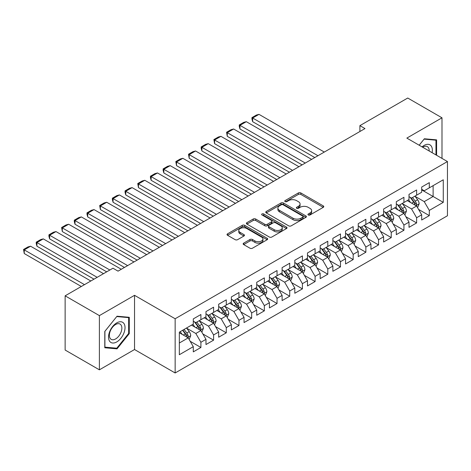 <?xml version="1.0" encoding="UTF-8"?>
<svg xmlns="http://www.w3.org/2000/svg" width="471" height="471" viewBox="0 0 471 471"><rect width="100%" height="100%" fill="white"/><g stroke="black" fill="none" stroke-linecap="round" stroke-linejoin="round"><path stroke-width="0.71" d="M308.287 214.97A1.23 0.712 0 0 0 310.03 214.97L323.265 207.334A1.76 1.019 0 0 0 323.783 206.61A1.76 1.019 0 0 0 323.265 205.892L300.845 192.951A1.76 1.019 0 0 0 298.355 192.951L285.12 200.587A1.23 0.712 0 0 0 284.761 201.093A1.23 0.712 0 0 0 285.12 201.594A1.23 0.712 0 0 0 286.863 201.594L288.576 200.611A5.634 3.256 0 0 1 296.547 200.611L298.42 201.688A5.634 3.256 0 0 1 300.068 203.99A5.634 3.256 0 0 1 298.42 206.286L296.706 207.275A1.23 0.712 0 0 0 296.341 207.782A1.23 0.712 0 0 0 296.706 208.282A1.23 0.712 0 0 0 298.449 208.282L300.162 207.293A5.634 3.256 0 0 1 308.134 207.293L310 208.376A5.634 3.256 0 0 1 311.649 210.672A5.634 3.256 0 0 1 310 212.974L308.287 213.964A1.23 0.712 0 0 0 307.928 214.47A1.23 0.712 0 0 0 308.287 214.97L308.287 213.964M243.678 243.142A1.76 1.019 0 0 0 243.16 243.86A1.76 1.019 0 0 0 243.678 244.579L249.966 248.211A1.76 1.019 0 0 0 252.456 248.211L267.157 239.727A1.76 1.019 0 0 0 267.669 239.009A1.76 1.019 0 0 0 267.157 238.291L244.737 225.344A1.76 1.019 0 0 0 242.247 225.344L227.546 233.828A1.76 1.019 0 0 0 227.034 234.546A1.76 1.019 0 0 0 227.546 235.27L235.147 239.657A1.76 1.019 0 0 0 237.637 239.657L243.925 236.024A1.76 1.019 0 0 0 244.443 235.306A1.76 1.019 0 0 0 243.925 234.587L240.157 232.409A4.71 2.72 0 0 1 238.779 230.484A4.71 2.72 0 0 1 241.688 227.97A4.71 2.72 0 0 1 246.822 228.565L261.582 237.084A4.71 2.72 0 0 1 262.959 239.009A4.71 2.72 0 0 1 260.051 241.523A4.71 2.72 0 0 1 254.917 240.928L252.456 239.509A1.76 1.019 0 0 0 249.966 239.509L243.678 243.142L243.678 244.579M99.393 315.611L99.393 369.823L134.541 349.529L134.541 295.317L99.393 315.611L65.133 295.829L112.969 268.211L118.044 271.143L364.972 128.577L359.897 125.645L359.897 131.509M134.541 295.317L175.147 318.761L447.45 161.547L447.45 215.759L175.147 372.973L175.147 318.761M441.992 158.397L441.992 117.809L406.844 138.103L447.45 161.547M441.992 117.809L407.733 98.027L359.897 125.645M288.699 225.85A1.76 1.019 0 0 0 291.196 225.85L305.891 217.361A1.76 1.019 0 0 0 306.409 216.642A1.76 1.019 0 0 0 305.891 215.924L283.471 202.983A1.76 1.019 0 0 0 280.981 202.983L266.286 211.467A1.76 1.019 0 0 0 265.768 212.185A1.76 1.019 0 0 0 266.286 212.904L288.699 225.85M262.477 215.241A1.23 0.712 0 0 1 263.731 215.412L263.731 213.946L286.521 227.104A1.76 1.019 0 0 1 287.039 227.823A1.76 1.019 0 0 1 286.521 228.547L271.826 237.031A1.76 1.019 0 0 1 269.335 237.031L246.916 224.084L246.916 222.648A1.76 1.019 0 0 0 246.398 223.366A1.76 1.019 0 0 0 246.916 224.084M246.916 222.648L253.204 219.015A1.76 1.019 0 0 1 255.694 219.015L264.79 224.267A1.76 1.019 0 0 0 267.281 224.267L271.449 221.859A1.76 1.019 0 0 0 271.967 221.14A1.76 1.019 0 0 0 271.449 220.416L261.988 214.953A1.23 0.712 0 0 1 261.623 214.452A1.23 0.712 0 0 1 262.388 213.793A1.23 0.712 0 0 1 263.731 213.946M421.692 189.895L433.114 196.489L433.114 185.645L443.264 179.787L429.305 187.847L429.305 182.642L421.692 187.04L421.692 192.239L416.617 195.171L416.617 189.972L409.005 194.364L409.005 199.569L403.93 202.495L403.93 197.296L396.311 201.688L396.311 206.893L391.236 209.825L391.236 204.62L383.624 209.018L383.624 214.217L378.549 217.149L378.549 211.944L370.936 216.342L370.936 221.547L365.861 224.473L365.861 219.274L358.248 223.666L358.248 228.871L353.173 231.803L353.173 226.598L345.555 230.996L345.555 236.195L340.48 239.127L340.48 233.922L332.867 238.32L332.867 243.519L327.792 246.451L327.792 241.252L320.18 245.644L320.18 250.849L315.105 253.781L315.105 248.576L307.492 252.974L307.492 258.173L302.417 261.105L302.417 255.9L294.799 260.298L294.799 265.497L289.724 268.429L289.724 263.23L282.111 267.622L282.111 272.827L277.036 275.753L277.036 270.554L269.424 274.952L269.424 280.151L264.349 283.083L264.349 277.878L256.736 282.276L256.736 287.475L251.661 290.407L251.661 285.208L244.049 289.6L244.049 294.805L238.968 297.731L238.968 292.532L231.355 296.93L231.355 302.129L226.28 305.061L226.28 299.856L218.668 304.254L218.668 309.453L213.593 312.385L213.593 307.186L205.98 311.578L205.98 316.783L200.905 319.709L200.905 314.51L193.293 318.902L193.293 324.107L179.333 332.167L179.333 354.728L193.293 346.674L188.217 337.878L179.333 332.75M443.264 179.787L443.264 202.353L429.305 210.407L424.23 201.617L415.028 196.307M418.584 209.418L429.305 215.612L429.305 210.407M429.305 215.612L421.692 220.004L421.692 214.805L416.617 217.737L411.542 208.941L402.34 203.631M405.896 216.748L416.617 222.936L416.617 217.737M416.617 222.936L409.005 227.334L409.005 222.129L403.93 225.061L398.849 216.271L389.652 210.961M393.203 224.072L403.93 230.26L403.93 225.061M403.93 230.26L396.311 234.658L396.311 229.454L391.236 232.386L386.161 223.595L376.965 218.285M380.515 231.396L391.236 237.59L391.236 232.386M391.236 237.59L383.624 241.982L383.624 236.783L378.549 239.715L373.474 230.92L364.271 225.609M367.827 238.726L378.549 244.914L378.549 239.715M378.549 244.914L370.936 249.312L370.936 244.108L365.861 247.04L360.786 238.249L351.584 232.933M355.14 246.05L365.861 252.238L365.861 247.04M365.861 252.238L358.248 256.636L358.248 251.432L353.173 254.364L348.093 245.574L338.896 240.263M342.446 253.374L353.173 259.568L353.173 254.364M353.173 259.568L345.555 263.96L345.555 258.762L340.48 261.688L335.405 252.898L326.209 247.587M329.759 260.699L340.48 266.892L340.48 261.688M340.48 266.892L332.867 271.29L332.867 266.086L327.792 269.018L322.717 260.228L313.515 254.911M317.071 268.028L327.792 274.216L327.792 269.018M327.792 274.216L320.18 278.614L320.18 273.41L315.105 276.342L310.03 267.552L300.828 262.241M304.384 275.352L315.105 281.546L315.105 276.342M315.105 281.546L307.492 285.938L307.492 280.74L302.417 283.666L297.342 274.876L288.14 269.565M291.69 282.677L302.417 288.87L302.417 283.666M302.417 288.87L294.799 293.262L294.799 288.064L289.724 290.996L284.649 282.206L275.453 276.889M279.003 290.006L289.724 296.194L289.724 290.996M289.724 296.194L282.111 300.592L282.111 295.388L277.036 298.32L271.961 289.53L262.759 284.219M266.315 297.331L277.036 303.524L277.036 298.32M277.036 303.524L269.424 307.916L269.424 302.718L264.349 305.644L259.274 296.854L250.072 291.543M253.628 304.655L264.349 310.848L264.349 305.644M264.349 310.848L256.736 315.24L256.736 310.042L251.661 312.974L246.586 304.178L237.384 298.867M240.94 311.985L251.661 318.172L251.661 312.974M251.661 318.172L244.049 322.57L244.049 317.366L238.968 320.298L233.893 311.508L224.696 306.197M228.247 319.309L238.968 325.496L238.968 320.298M238.968 325.496L231.355 329.894L231.355 324.696L226.28 327.622L221.205 318.832L212.009 313.521M215.559 326.633L226.28 332.826L226.28 327.622M226.28 332.826L218.668 337.218L218.668 332.02L213.593 334.952L208.518 326.156L199.315 320.845M202.871 333.963L213.593 340.15L213.593 334.952M213.593 340.15L205.98 344.548L205.98 339.344L200.905 342.276L195.83 333.486L186.628 328.175M190.184 341.287L200.905 347.474L200.905 342.276M200.905 347.474L193.293 351.872L193.293 346.674M193.293 321.175L195.83 322.641L200.905 319.709M179.333 343.006L188.217 337.878M205.98 313.851L208.518 315.317L213.593 312.385M195.83 333.486L200.905 330.554L191.514 325.131M205.98 339.344L200.905 330.554M218.668 306.527L221.205 307.987L226.28 305.061M208.518 326.156L213.593 323.23L204.202 317.807M218.668 332.02L213.593 323.23M231.355 299.197L233.893 300.663L238.968 297.731M221.205 318.832L226.28 315.9L216.89 310.483M231.355 324.696L226.28 315.9M244.049 291.873L246.586 293.339L251.661 290.407M233.893 311.508L238.968 308.576L229.583 303.153M244.049 317.366L238.968 308.576M256.736 284.549L259.274 286.015L264.349 283.083M246.586 304.178L251.661 301.252L242.271 295.829M256.736 310.042L251.661 301.252M269.424 277.219L271.961 278.685L277.036 275.753M259.274 296.854L264.349 293.922L254.958 288.505M269.424 302.718L264.349 293.922M282.111 269.895L284.649 271.361L289.724 268.429M271.961 289.53L277.036 286.598L267.646 281.175M282.111 295.388L277.036 286.598M294.799 262.571L297.342 264.037L302.417 261.105M284.649 282.206L289.724 279.274L280.333 273.851M294.799 288.064L289.724 279.274M307.492 255.241L310.03 256.707L315.105 253.781M297.342 274.876L302.417 271.944L293.027 266.527M307.492 280.74L302.417 271.944M320.18 247.917L322.717 249.383L327.792 246.451M310.03 267.552L315.105 264.62L305.714 259.197M320.18 273.41L315.105 264.62M332.867 240.593L335.405 242.059L340.48 239.127M322.717 260.228L327.792 257.296L318.402 251.873M332.867 266.086L327.792 257.296M345.555 233.263L348.093 234.729L353.173 231.803M335.405 252.898L340.48 249.971L331.089 244.549M345.555 258.762L340.48 249.971M358.248 225.939L360.786 227.405L365.861 224.473M348.093 245.574L353.173 242.642L343.783 237.219M358.248 251.432L353.173 242.642M370.936 218.615L373.474 220.081L378.549 217.149M360.786 238.249L365.861 235.317L356.47 229.895M370.936 244.108L365.861 235.317M383.624 211.291L386.161 212.751L391.236 209.825M373.474 230.92L378.549 227.993L369.158 222.571M383.624 236.783L378.549 227.993M396.311 203.961L398.849 205.427L403.93 202.495M386.161 223.595L391.236 220.663L381.846 215.241M396.311 229.454L391.236 220.663M409.005 196.637L411.542 198.103L416.617 195.171M398.849 216.271L403.93 213.339L394.539 207.917M409.005 222.129L403.93 213.339M421.692 189.313L424.23 190.773L429.305 187.847M411.542 208.941L416.617 206.015L407.227 200.593M421.692 214.805L416.617 206.015M65.133 295.829L65.133 350.041L99.393 369.823M134.541 349.529L175.147 372.973M424.23 201.617L433.114 196.489L443.264 202.353M436.599 155.283L436.599 139.863L424.353 138.774L419.172 145.221M129.272 333.627L129.272 317.301L117.032 316.206L104.786 331.437L104.786 347.763L117.032 348.858L129.272 333.627L128.642 333.262M308.782 215.147L310 214.44A5.634 3.256 0 0 0 311.649 212.138L311.649 210.672M300.068 203.99L300.068 205.45A5.634 3.256 0 0 1 298.42 207.752L297.195 208.459M323.241 207.346L300.845 194.417A1.76 1.019 0 0 0 298.355 194.417L285.614 201.771M305.867 217.378L283.471 204.443A1.76 1.019 0 0 0 280.981 204.443L266.309 212.916M302.776 217.149A1.23 0.712 0 0 0 303.136 216.642A1.23 0.712 0 0 0 302.776 216.142L283.095 204.779A1.23 0.712 0 0 0 281.352 204.779L279.55 205.821A5.634 3.256 0 0 0 277.896 208.123A5.634 3.256 0 0 0 279.55 210.425L292.997 218.191A5.634 3.256 0 0 0 300.969 218.191L302.776 217.149L302.776 218.615A1.23 0.712 0 0 0 303.136 218.108L303.136 216.642M277.896 208.123L277.896 209.589A5.634 3.256 0 0 0 279.55 211.891L279.55 210.425M302.776 218.615L300.969 219.657A5.634 3.256 0 0 1 292.997 219.657L279.55 211.891M246.939 224.102L253.204 220.481L253.204 219.015M271.967 221.14L271.967 222.6A1.76 1.019 0 0 1 271.449 223.325L267.281 225.733A1.76 1.019 0 0 1 264.79 225.733L255.694 220.481A1.76 1.019 0 0 0 253.204 220.481M263.731 215.412L286.498 228.559M274.222 229.713A4.71 2.72 0 0 0 279.356 230.301A4.71 2.72 0 0 0 282.264 227.787A4.71 2.72 0 0 0 280.887 225.868L275.688 222.865A1.76 1.019 0 0 0 273.198 222.865L269.023 225.273A1.76 1.019 0 0 0 268.505 225.992A1.76 1.019 0 0 0 269.023 226.71L274.222 229.713L274.222 231.179A4.71 2.72 0 0 0 279.356 231.767A4.71 2.72 0 0 0 282.264 229.253L282.264 227.787M268.505 225.992L268.505 227.458A1.76 1.019 0 0 0 269.023 228.176L269.023 226.71M274.222 231.179L269.023 228.176M262.959 239.009L262.959 240.475A4.71 2.72 0 0 1 260.051 242.983A4.71 2.72 0 0 1 254.917 242.394L252.456 240.975A1.76 1.019 0 0 0 249.966 240.975L243.701 244.596M238.779 230.484L238.779 231.95A4.71 2.72 0 0 0 240.157 233.875L240.157 232.409M243.901 236.036L240.157 233.875M267.157 238.291L267.157 239.727L244.737 226.81A1.76 1.019 0 0 0 242.247 226.81L227.57 235.282M115.736 348.11L117.032 348.858M417.553 207.64L419.125 203.802A4.757 2.744 -120 0 0 417.612 199.751L414.916 196.154M317.96 155.718L252.65 118.015L258.991 114.353L324.301 152.056M410.618 202.554L408.569 199.816M252.65 121.677L251.95 119.075L251.95 117.615L252.65 118.015L252.65 121.677L314.787 157.55M407.609 200.817L407.38 200.505M415.722 205.497L416.458 204.832L416.558 204.002A4.757 2.744 -120 0 0 415.198 201.141L412.502 197.543M410.965 197.767L414.292 202.212A2.42 1.401 60 0 1 414.733 202.948L416.558 204.002M410.129 197.284L413.679 202.024A4.757 2.744 60 0 1 415.039 204.885L415.134 205.156M251.95 117.615L256.395 115.048L258.991 114.353M404.866 214.964L406.438 211.126A4.757 2.744 -120 0 0 404.919 207.075L402.228 203.478M305.267 163.048L239.963 125.339L246.304 121.677L311.614 159.386M397.93 209.878L395.881 207.14M239.963 129.001L239.262 126.405L239.262 124.939L239.963 125.339L239.963 129.001L302.099 164.879M394.922 208.141L394.692 207.829M403.029 212.821L403.765 212.156L403.871 211.332A4.757 2.744 -120 0 0 402.511 208.47L399.814 204.873M398.278 205.097L401.604 209.542A2.42 1.401 60 0 1 402.046 210.278L403.871 211.332M397.442 204.614L400.986 209.348A4.757 2.744 60 0 1 402.352 212.209L402.446 212.486M239.262 124.939L243.701 122.372L246.304 121.677M392.178 222.294L393.75 218.45A4.757 2.744 -120 0 0 392.231 214.405L389.535 210.802M292.579 170.372L227.269 132.669L233.616 129.001L298.926 166.71M385.243 217.202L383.194 214.47M227.269 136.331L226.575 132.263L227.269 132.669L227.269 136.331L289.406 172.203M382.234 215.465L381.999 215.153M390.341 220.145L391.077 219.486L391.183 218.656A4.757 2.744 -120 0 0 389.823 215.795L387.127 212.197M385.59 212.421L388.916 216.866A2.42 1.401 60 0 1 389.358 217.602L391.183 218.656M384.748 211.938L388.298 216.672A4.757 2.744 60 0 1 389.658 219.533L389.758 219.81M226.575 132.263L231.014 129.702L233.616 129.001M432.095 152.681A11.663 6.735 120 0 0 431.248 146.063A11.663 6.735 120 0 0 422.075 146.893M429.187 150.997A8.831 5.099 120 0 0 428.351 147.558A8.831 5.099 120 0 0 427.362 146.634A8.831 5.099 120 0 0 422.67 147.24M424.077 139.116L435.969 140.193L435.969 154.912M435.18 139.74L435.969 140.193M419.196 145.233L424.1 139.133M109.631 341.269A11.663 6.735 120 0 0 120.9 338.255A11.663 6.735 120 0 0 123.92 323.5A11.663 6.735 120 0 0 112.651 326.521A11.663 6.735 120 0 0 109.631 341.269M110.214 338.443A8.831 5.099 120 0 0 111.203 339.367A8.831 5.099 120 0 0 119.422 335.246A8.831 5.099 120 0 0 121.029 324.99A8.831 5.099 120 0 0 120.034 324.072A8.831 5.099 120 0 0 111.815 328.193A8.831 5.099 120 0 0 110.214 338.443M116.779 316.565L128.642 317.625L128.642 333.444L116.779 348.204L104.909 347.145L104.909 331.325L116.749 316.553M127.853 317.171L128.642 317.625M379.491 229.618L381.063 225.78A4.757 2.744 -120 0 0 379.544 221.729L376.847 218.132M279.892 177.697L214.582 139.993L220.928 136.331L286.238 174.035M372.555 224.532L370.5 221.794M214.582 143.655L213.887 139.587L214.582 139.993L214.582 143.655L276.718 179.528M369.547 222.795L369.311 222.483M377.654 227.475L378.39 226.81L378.496 225.98A4.757 2.744 -120 0 0 377.13 223.119L374.439 219.521M372.897 219.745L376.229 224.19A2.42 1.401 60 0 1 376.67 224.926L378.496 225.98M372.061 219.262L375.611 224.002A4.757 2.744 60 0 1 376.971 226.863L377.065 227.134M213.887 139.587L218.326 137.026L220.928 136.331M366.797 236.942L368.369 233.104A4.757 2.744 -120 0 0 366.856 229.053L364.16 225.456M267.204 185.026L201.894 147.317L208.235 143.655L273.545 181.359M359.862 231.856L357.813 229.118M201.894 150.979L201.194 148.383L201.194 146.917L201.894 147.317L201.894 150.979L264.031 186.857M356.859 230.119L356.624 229.807M364.966 234.799L365.702 234.134L365.802 233.31A4.757 2.744 -120 0 0 364.442 230.449L361.746 226.851M360.209 227.075L363.541 231.514A2.42 1.401 60 0 1 363.977 232.25L365.802 233.31M359.373 226.592L362.923 231.326A4.757 2.744 60 0 1 364.283 234.187L364.377 234.464M201.194 146.917L205.639 144.35L208.235 143.655M354.11 244.266L355.682 240.428A4.757 2.744 -120 0 0 354.163 236.383L351.472 232.78M254.517 192.351L189.207 154.647L195.547 150.979L260.857 188.688M347.174 239.18L345.125 236.448M189.207 158.309L188.506 154.241L189.207 154.647L189.207 158.309L251.343 194.182M344.166 237.443L343.936 237.131M352.273 242.123L353.014 241.464L353.115 240.634A4.757 2.744 -120 0 0 351.755 237.773L349.058 234.175M347.521 234.399L350.848 238.844A2.42 1.401 60 0 1 351.289 239.58L353.115 240.634M346.685 233.916L350.23 238.65A4.757 2.744 60 0 1 351.596 241.511L351.69 241.788M188.506 154.241L192.945 151.68L195.547 150.979M341.422 251.596L342.994 247.758A4.757 2.744 -120 0 0 341.475 243.707L338.779 240.11M241.823 199.675L176.513 161.971L182.86 158.309L248.17 196.013M334.487 246.504L332.438 243.772M176.513 165.633L175.818 161.565L176.513 161.971L176.513 165.633L238.65 201.506M331.478 244.773L331.243 244.461M339.585 249.453L340.321 248.788L340.427 247.958A4.757 2.744 -120 0 0 339.067 245.097L336.371 241.499M334.834 241.723L338.16 246.168A2.42 1.401 60 0 1 338.602 246.904L340.427 247.958M333.998 241.24L337.542 245.98A4.757 2.744 60 0 1 338.902 248.835L339.002 249.112M175.818 161.565L180.258 159.004L182.86 158.309M328.734 258.92L330.306 255.082A4.757 2.744 -120 0 0 328.787 251.031L326.091 247.434M229.136 207.005L163.826 169.295L170.172 165.633L235.482 203.337M321.799 253.834L319.75 251.096M163.826 172.957L163.131 170.361L163.131 168.895L163.826 169.295L163.826 172.957L225.962 208.836M318.79 252.097L318.555 251.785M326.898 256.777L327.633 256.112L327.739 255.282A4.757 2.744 -120 0 0 326.379 252.427L323.683 248.823M322.14 249.053L325.473 253.492A2.42 1.401 60 0 1 325.914 254.228L327.739 255.282M321.304 248.57L324.855 253.304A4.757 2.744 60 0 1 326.215 256.165L326.309 256.442M163.131 168.895L167.57 166.328L170.172 165.633M316.041 266.245L317.619 262.406A4.757 2.744 -120 0 0 316.1 258.361L313.403 254.758M216.448 214.329L151.138 176.619L157.485 172.957L222.789 210.667M309.106 261.158L307.057 258.426M151.138 180.287L150.437 177.685L150.437 176.219L151.138 176.619L151.138 180.287L213.275 216.16M306.103 259.421L305.867 259.109M314.21 264.101L314.946 263.442L315.046 262.612A4.757 2.744 -120 0 0 313.686 259.751L310.99 256.153M309.453 256.377L312.785 260.822A2.42 1.401 60 0 1 313.221 261.558L315.046 262.612M308.617 255.894L312.167 260.628A4.757 2.744 60 0 1 313.527 263.489L313.621 263.766M150.437 176.219L154.882 173.658L157.485 172.957M303.353 273.574L304.925 269.736A4.757 2.744 -120 0 0 303.412 265.685L300.716 262.088M203.76 221.653L138.45 183.949L144.791 180.287L210.101 217.991M296.418 268.482L294.369 265.75M138.45 187.611L137.75 183.543L138.45 183.949L138.45 187.611L200.587 223.484M293.409 266.751L293.18 266.439M301.517 271.431L302.258 270.766L302.358 269.936A4.757 2.744 -120 0 0 300.998 267.075L298.302 263.477M296.765 263.701L300.092 268.146A2.42 1.401 60 0 1 300.533 268.882L302.358 269.936M295.929 263.218L299.474 267.958A4.757 2.744 60 0 1 300.839 270.813L300.934 271.09M137.75 183.543L142.189 180.982L144.791 180.287M290.666 280.899L292.238 277.06A4.757 2.744 -120 0 0 290.719 273.009L288.022 269.412M191.067 228.983L125.757 191.273L132.104 187.611L197.414 225.315M283.73 275.812L281.682 273.074M125.757 194.935L125.062 192.339L125.062 190.873L125.757 191.273L125.757 194.935L187.9 230.814M280.722 274.075L280.486 273.763M288.829 278.755L289.565 278.09L289.671 277.26A4.757 2.744 -120 0 0 288.311 274.405L285.614 270.801M284.078 271.031L287.404 275.47A2.42 1.401 60 0 1 287.846 276.206L289.671 277.26M283.242 270.542L286.786 275.282A4.757 2.744 60 0 1 288.146 278.143L288.246 278.414M125.062 190.873L129.501 188.306L132.104 187.611M277.978 288.223L279.55 284.384A4.757 2.744 -120 0 0 278.031 280.333L275.335 276.736M178.379 236.307L113.069 198.597L119.416 194.935L184.726 232.645M271.043 283.136L268.994 280.398M113.069 202.265L112.375 199.663L112.375 198.197L113.069 198.597L113.069 202.265L175.206 238.138M268.034 281.399L267.799 281.087M276.141 286.08L276.877 285.42L276.983 284.59A4.757 2.744 -120 0 0 275.623 281.729L272.927 278.131M271.384 278.355L274.717 282.8A2.42 1.401 60 0 1 275.158 283.536L276.983 284.59M270.548 277.872L274.098 282.606A4.757 2.744 60 0 1 275.458 285.467L275.553 285.744M112.375 198.197L116.814 195.63L119.416 194.935M265.285 295.553L266.863 291.714A4.757 2.744 -120 0 0 265.344 287.663L262.647 284.066M165.692 243.631L100.382 205.927L106.729 202.265L172.033 239.969M258.349 290.46L256.301 287.728M100.382 209.589L99.681 205.521L100.382 205.927L100.382 209.589L162.519 245.462M255.347 288.723L255.111 288.417M263.454 293.409L264.19 292.744L264.296 291.914A4.757 2.744 -120 0 0 262.93 289.053L260.233 285.455M258.697 285.679L262.029 290.124A2.42 1.401 60 0 1 262.465 290.86L264.296 291.914M257.861 285.196L261.411 289.936A4.757 2.744 60 0 1 262.771 292.791L262.865 293.068M99.681 205.521L104.126 202.96L106.729 202.265M252.597 302.877L254.169 299.038A4.757 2.744 -120 0 0 252.656 294.987L249.96 291.39M153.004 250.955L87.694 213.251L94.035 209.589L159.345 247.293M245.662 297.79L243.613 295.052M87.694 216.913L86.994 214.311L86.994 212.851L87.694 213.251L87.694 216.913L149.831 252.792M242.653 296.053L242.424 295.741M250.76 300.733L251.502 300.068L251.602 299.238A4.757 2.744 -120 0 0 250.242 296.383L247.546 292.779M246.009 293.003L249.336 297.448A2.42 1.401 60 0 1 249.777 298.184L251.602 299.238M245.173 292.52L248.717 297.26A4.757 2.744 60 0 1 250.083 300.121L250.178 300.392M86.994 212.851L91.439 210.284L94.035 209.589M239.91 310.201L241.482 306.362A4.757 2.744 -120 0 0 239.963 302.311L237.272 298.714M140.311 258.285L75.001 220.575L81.348 216.913L146.658 254.623M232.974 305.114L230.925 302.376M75.001 224.243L74.306 221.641L74.306 220.175L75.001 220.575L75.001 224.243L137.143 260.116M229.966 303.377L229.736 303.065M238.073 308.058L238.809 307.398L238.915 306.568A4.757 2.744 -120 0 0 237.555 303.707L234.858 300.109M233.322 300.333L236.648 304.778A2.42 1.401 60 0 1 237.09 305.514L238.915 306.568M232.486 299.85L236.03 304.584A4.757 2.744 60 0 1 237.39 307.445L237.49 307.722M74.306 220.175L78.745 217.608L81.348 216.913M227.222 317.531L228.794 313.692A4.757 2.744 -120 0 0 227.275 309.641L224.579 306.044M127.623 265.609L62.313 227.905L68.66 224.243L133.97 261.947M220.287 312.438L218.238 309.706M62.313 231.567L61.619 227.499L62.313 227.905L62.313 231.567L124.45 267.44M217.278 310.701L217.043 310.395M225.385 315.382L226.121 314.722L226.227 313.892A4.757 2.744 -120 0 0 224.867 311.031L222.171 307.433M220.628 307.657L223.96 312.102A2.42 1.401 60 0 1 224.402 312.838L226.227 313.892M219.792 307.174L223.342 311.908A4.757 2.744 60 0 1 224.702 314.769L224.802 315.046M61.619 227.499L66.058 224.938L68.66 224.243M214.529 324.855L216.107 321.016A4.757 2.744 -120 0 0 214.588 316.965L211.891 313.368M109.861 270.007L49.626 235.229L55.972 231.567L121.282 269.271M207.593 319.768L205.544 317.03M49.626 238.891L48.925 236.289L48.925 234.829L49.626 235.229L49.626 238.891L106.687 271.838M204.591 318.031L204.355 317.719M212.698 322.712L213.434 322.046L213.54 321.216A4.757 2.744 -120 0 0 212.174 318.355L209.483 314.758M207.941 314.981L211.273 319.426A2.42 1.401 60 0 1 211.709 320.162L213.54 321.216M207.105 314.498L210.655 319.238A4.757 2.744 60 0 1 212.015 322.099L212.109 322.37M48.925 234.829L53.37 232.262L55.972 231.567M201.841 332.179L203.413 328.34A4.757 2.744 -120 0 0 201.9 324.289L199.204 320.692M97.173 277.331L36.938 242.553L43.279 238.891L103.514 273.669M194.906 327.092L192.857 324.354M36.938 246.215L36.238 243.619L36.238 242.153L36.938 242.553L36.938 246.215L94 279.162M191.897 325.355L191.668 325.043M200.01 330.036L200.746 329.376L200.846 328.546A4.757 2.744 -120 0 0 199.486 325.685L196.79 322.087M195.253 322.311L198.579 326.756A2.42 1.401 60 0 1 199.021 327.492L200.846 328.546M194.417 321.828L197.967 326.562A4.757 2.744 60 0 1 199.327 329.423L199.421 329.7M36.238 242.153L40.683 239.586L43.279 238.891M189.154 339.509L190.726 335.664A4.757 2.744 -120 0 0 189.207 331.619L186.516 328.022M84.48 284.655L24.251 249.883L30.591 246.215L90.826 280.993M182.218 334.416L180.169 331.684M24.251 253.545L23.55 249.477L24.251 249.883L24.251 253.545L81.312 286.486M187.317 337.36L188.053 336.7L188.159 335.87A4.757 2.744 -120 0 0 186.799 333.009L184.102 329.412M182.913 330.1L185.892 334.08A2.42 1.401 60 0 1 186.333 334.816L188.159 335.87M182.577 330.289L185.274 333.886A4.757 2.744 60 0 1 186.634 336.747L186.734 337.024M23.55 249.477L27.989 246.916L30.591 246.215M310 214.44L310 212.974M296.706 208.282L296.706 207.275M298.42 207.752L298.42 206.286M285.12 201.594L285.12 200.587M298.355 194.417L298.355 192.951M300.845 194.417L300.845 192.951M323.265 207.334L323.265 205.892M266.286 212.904L266.286 211.467M280.981 204.443L280.981 202.983M283.471 204.443L283.471 202.983M305.891 217.361L305.891 215.924M292.997 219.657L292.997 218.191M300.969 219.657L300.969 218.191M255.694 220.481L255.694 219.015M264.79 225.733L264.79 224.267M267.281 225.733L267.281 224.267M271.449 223.325L271.449 221.859M286.521 228.547L286.521 227.104M249.966 240.975L249.966 239.509M252.456 240.975L252.456 239.509M254.917 242.394L254.917 240.928M243.925 236.024L243.925 234.587M227.546 235.27L227.546 233.828M242.247 226.81L242.247 225.344M244.737 226.81L244.737 225.344M416.017 205.668L419.096 203.89M415.198 201.141L417.612 199.751M411.689 203.172L413.679 202.024M403.329 212.992L406.408 211.22M402.511 208.47L404.919 207.075M399.002 210.496L400.986 209.348M390.642 220.322L393.721 218.544M389.823 215.795L392.231 214.405M386.314 217.82L388.298 216.672M377.954 227.646L381.027 225.868M377.13 223.119L379.544 221.729M373.621 225.15L375.611 224.002M365.266 234.97L368.34 233.198M364.442 230.449L366.856 229.053M360.933 232.474L362.923 231.326M352.573 242.3L355.652 240.522M351.755 237.773L354.163 236.383M348.246 239.798L350.23 238.65M339.885 249.624L342.965 247.846M339.067 245.097L341.475 243.707M335.558 247.122L337.542 245.98M327.198 256.948L330.271 255.176M326.379 252.427L328.787 251.031M322.865 254.452L324.855 253.304M314.51 264.278L317.584 262.5M313.686 259.751L316.1 258.361M310.177 261.776L312.167 260.628M301.817 271.602L304.896 269.824M300.998 267.075L303.412 265.685M297.489 269.1L299.474 267.958M289.129 278.926L292.208 277.154M288.311 274.405L290.719 273.009M284.802 276.43L286.786 275.282M276.442 286.256L279.521 284.478M275.623 281.729L278.031 280.333M272.108 283.754L274.098 282.606M263.754 293.58L266.827 291.802M262.93 289.053L265.344 287.663M259.421 291.078L261.411 289.936M251.061 300.904L254.14 299.132M250.242 296.383L252.656 294.987M246.733 298.408L248.717 297.26M238.373 308.234L241.452 306.456M237.555 303.707L239.963 302.311M234.046 305.732L236.03 304.584M225.686 315.558L228.765 313.78M224.867 311.031L227.275 309.641M221.358 313.056L223.342 311.908M212.998 322.882L216.071 321.104M212.174 318.355L214.588 316.965M208.665 320.386L210.655 319.238M200.305 330.212L203.384 328.434M199.486 325.685L201.9 324.289M195.977 327.71L197.967 326.562M187.617 337.536L190.696 335.758M186.799 333.009L189.207 331.619M183.29 335.034L185.274 333.886"/></g></svg>
